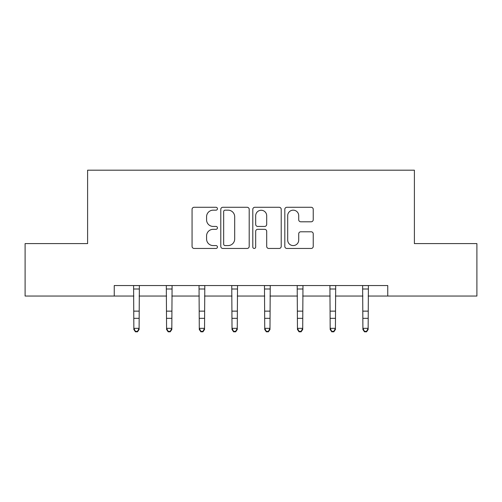 <?xml version="1.0" encoding="UTF-8"?>
<svg xmlns="http://www.w3.org/2000/svg" width="502" height="502" viewBox="0 0 502 502"><rect width="100%" height="100%" fill="white"/><g stroke="black" fill="none" stroke-linecap="round" stroke-linejoin="round"><path stroke-width="0.75" d="M217.441 208.725A1.443 1.443 0 0 0 215.998 207.282L194.123 207.282A2.058 2.058 0 0 0 192.065 209.34L192.065 246.4A2.058 2.058 0 0 0 194.123 248.459L215.998 248.459A1.443 1.443 0 0 0 217.441 247.022A1.443 1.443 0 0 0 215.998 245.578L213.168 245.578A6.589 6.589 0 0 1 206.579 238.99L206.579 235.902A6.589 6.589 0 0 1 213.168 229.314L215.998 229.314A1.443 1.443 0 0 0 217.441 227.87A1.443 1.443 0 0 0 215.998 226.433L213.168 226.433A6.589 6.589 0 0 1 206.579 219.845L206.579 216.751A6.589 6.589 0 0 1 213.168 210.169L215.998 210.169A1.443 1.443 0 0 0 217.441 208.725M311.171 221.796A2.058 2.058 0 0 0 313.229 219.738L313.229 209.34A2.058 2.058 0 0 0 311.171 207.282L286.874 207.282A2.058 2.058 0 0 0 284.816 209.34L284.816 246.4A2.058 2.058 0 0 0 286.874 248.459L311.171 248.459A2.058 2.058 0 0 0 313.229 246.4L313.229 233.844A2.058 2.058 0 0 0 311.171 231.786L300.773 231.786A2.058 2.058 0 0 0 298.715 233.844L298.715 240.069A5.509 5.509 0 0 1 293.206 245.578A5.509 5.509 0 0 1 287.696 240.069L287.696 215.672A5.509 5.509 0 0 1 293.206 210.169A5.509 5.509 0 0 1 298.715 215.672L298.715 219.738A2.058 2.058 0 0 0 300.773 221.796L311.171 221.796M114.243 296.042L25.1 296.042L25.1 243.602L87.605 243.602L87.605 170.191L414.395 170.191L414.395 243.602L476.9 243.602L476.9 296.042L387.757 296.042L387.757 285.55L114.243 285.55L114.243 296.042L133.852 296.042M249.199 209.34A2.058 2.058 0 0 0 247.141 207.282L222.844 207.282A2.058 2.058 0 0 0 220.786 209.34L220.786 246.4A2.058 2.058 0 0 0 222.844 248.459L247.141 248.459A2.058 2.058 0 0 0 249.199 246.4L249.199 209.34M254.859 207.282L279.156 207.282A2.058 2.058 0 0 1 281.214 209.34L281.214 246.4A2.058 2.058 0 0 1 279.156 248.459L268.758 248.459A2.058 2.058 0 0 1 266.7 246.4L266.7 231.372A2.058 2.058 0 0 0 264.642 229.314L257.746 229.314A2.058 2.058 0 0 0 255.681 231.372L255.681 247.022A1.443 1.443 0 0 1 254.244 248.459A1.443 1.443 0 0 1 252.801 247.022L252.801 209.34A2.058 2.058 0 0 1 254.859 207.282M139.098 296.042L166.576 296.042M171.822 296.042L199.294 296.042M204.54 296.042L232.018 296.042M237.264 296.042L264.736 296.042M269.982 296.042L297.46 296.042M302.706 296.042L330.178 296.042M335.424 296.042L362.902 296.042M368.148 296.042L387.757 296.042M225.109 210.169A1.443 1.443 0 0 0 223.666 211.606L223.666 244.135A1.443 1.443 0 0 0 225.109 245.578L228.096 245.578A6.589 6.589 0 0 0 234.685 238.99L234.685 216.751A6.589 6.589 0 0 0 228.096 210.169L225.109 210.169M266.7 215.778A5.509 5.509 0 0 0 261.191 210.269A5.509 5.509 0 0 0 255.681 215.778L255.681 224.369A2.058 2.058 0 0 0 257.746 226.433L264.642 226.433A2.058 2.058 0 0 0 266.7 224.369L266.7 215.778M133.588 285.55L133.852 328.333L139.098 328.333L139.098 329.5L137.523 331.809L137.523 331.345L135.427 331.345L135.427 331.809L137.523 331.809M137.523 331.345L139.098 328.333L139.368 285.55M135.427 331.809L133.852 329.5L133.852 328.333L135.427 331.345M166.313 285.55L166.576 328.333L171.822 328.333L171.822 329.5L170.247 331.809L170.247 331.345L168.151 331.345L168.151 331.809L170.247 331.809M170.247 331.345L171.822 328.333L172.086 285.55M168.151 331.809L166.576 329.5L166.576 328.333L168.151 331.345M199.03 285.55L199.294 328.333L204.54 328.333L204.54 329.5L202.965 331.809L202.965 331.345L200.869 331.345L200.869 331.809L202.965 331.809M202.965 331.345L204.54 328.333L204.803 285.55M200.869 331.809L199.294 329.5L199.294 328.333L200.869 331.345M231.755 285.55L232.018 328.333L237.264 328.333L237.264 329.5L235.689 331.809L235.689 331.345L233.593 331.345L233.593 331.809L235.689 331.809M235.689 331.345L237.264 328.333L237.528 285.55M233.593 331.809L232.018 329.5L232.018 328.333L233.593 331.345M264.472 285.55L264.736 328.333L269.982 328.333L269.982 329.5L268.407 331.809L268.407 331.345L266.311 331.345L266.311 331.809L268.407 331.809M268.407 331.345L269.982 328.333L270.245 285.55M266.311 331.809L264.736 329.5L264.736 328.333L266.311 331.345M297.197 285.55L297.46 328.333L302.706 328.333L302.706 329.5L301.131 331.809L301.131 331.345L299.035 331.345L299.035 331.809L301.131 331.809M301.131 331.345L302.706 328.333L302.97 285.55M299.035 331.809L297.46 329.5L297.46 328.333L299.035 331.345M329.914 285.55L330.178 328.333L335.424 328.333L335.424 329.5L333.849 331.809L333.849 331.345L331.753 331.345L331.753 331.809L333.849 331.809M333.849 331.345L335.424 328.333L335.687 285.55M331.753 331.809L330.178 329.5L330.178 328.333L331.753 331.345M362.632 285.55L362.902 328.333L368.148 328.333L368.148 329.5L366.573 331.809L366.573 331.345L364.477 331.345L364.477 331.809L366.573 331.809M366.573 331.345L368.148 328.333L368.412 285.55M364.477 331.809L362.902 329.5L362.902 328.333L364.477 331.345M139.349 285.594L133.607 285.594M139.098 311.14L133.852 311.14M139.098 318.337L133.852 318.337M139.098 289.001L133.852 289.001M172.067 285.594L166.325 285.594M171.822 311.14L166.576 311.14M171.822 318.337L166.576 318.337M171.822 289.001L166.576 289.001M204.791 285.594L199.049 285.594M204.54 311.14L199.294 311.14M204.54 318.337L199.294 318.337M204.54 289.001L199.294 289.001M237.509 285.594L231.767 285.594M237.264 311.14L232.018 311.14M237.264 318.337L232.018 318.337M237.264 289.001L232.018 289.001M270.233 285.594L264.491 285.594M269.982 311.14L264.736 311.14M269.982 318.337L264.736 318.337M269.982 289.001L264.736 289.001M302.951 285.594L297.209 285.594M302.706 311.14L297.46 311.14M302.706 318.337L297.46 318.337M302.706 289.001L297.46 289.001M335.675 285.594L329.933 285.594M335.424 311.14L330.178 311.14M335.424 318.337L330.178 318.337M335.424 289.001L330.178 289.001M368.393 285.594L362.651 285.594M368.148 311.14L362.902 311.14M368.148 318.337L362.902 318.337M368.148 289.001L362.902 289.001"/></g></svg>
